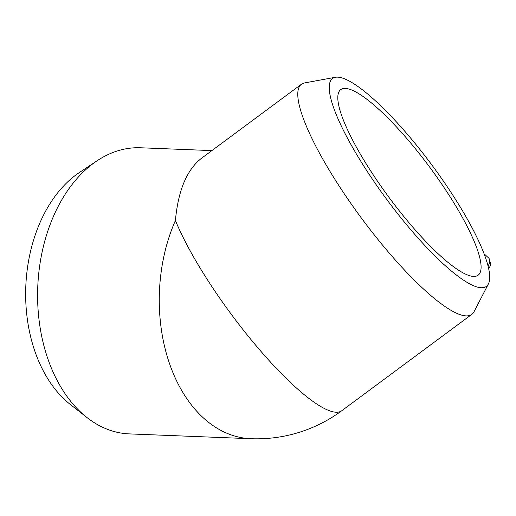 <?xml version="1.0" encoding="UTF-8"?>
<svg xmlns="http://www.w3.org/2000/svg" width="516" height="516" viewBox="0 0 516 516"><rect width="100%" height="100%" fill="white"/><g stroke="black" fill="none" stroke-linecap="round" stroke-linejoin="round"><path stroke-width="0.77" d="M380.182 110.585A115.461 25.342 -126.5 0 1 456.666 207.471A115.461 25.342 -126.5 0 1 478.177 275.17A115.461 25.342 -126.5 0 1 389.077 197.486A115.461 25.342 -126.5 0 1 340.702 89.629A115.461 25.342 -126.5 0 1 380.182 110.585M376.667 101.968A129.316 28.38 53.5 0 0 335.335 77.284A129.316 28.38 53.5 0 0 386.632 199.292A129.316 28.38 53.5 0 0 488.426 283.897A129.316 28.38 53.5 0 0 459.021 205A129.316 28.38 53.5 0 0 376.667 101.968M335.335 77.284L304.569 82.934A143.171 31.424 53.5 0 0 301.376 84.276A143.171 31.424 53.5 0 0 361.361 218.016A143.171 31.424 53.5 0 0 471.843 314.347A143.171 31.424 53.5 0 0 474.056 311.683L488.426 283.897M175.421 220.467A143.171 97.227 92.3 0 0 169.551 363.683A143.171 97.227 92.3 0 0 250.905 438.716A143.171 143.171 0 0 0 341.811 410.697L341.811 410.697A143.171 31.424 53.5 0 1 262.463 353.099A143.171 31.424 53.5 0 1 175.421 220.467C178.175 190.391 186.895 169.635 201.588 158.212L301.376 84.276M211.863 150.601L140.584 147.769A143.171 97.227 92.3 0 0 97.247 160.676A143.171 97.227 92.3 0 0 37.758 286.98A143.171 97.227 92.3 0 0 87.056 417.592A143.171 97.227 92.3 0 0 129.232 433.892L250.905 438.716M484.124 253.814L488.568 257.929A8.211 5.212 132.8 0 1 488.052 265.927M489.697 261.78A6.16 3.909 132.8 0 1 490.2 265.85A6.16 3.909 132.8 0 1 488.658 268.52M490.2 265.85L489.994 266.456A5.134 3.257 132.8 0 1 488.697 268.694M97.247 160.676L79.528 172.428A129.316 87.817 92.3 0 0 25.8 286.503A129.316 87.817 92.3 0 0 70.324 404.48L87.056 417.592M341.811 410.697L471.843 314.347"/></g></svg>
